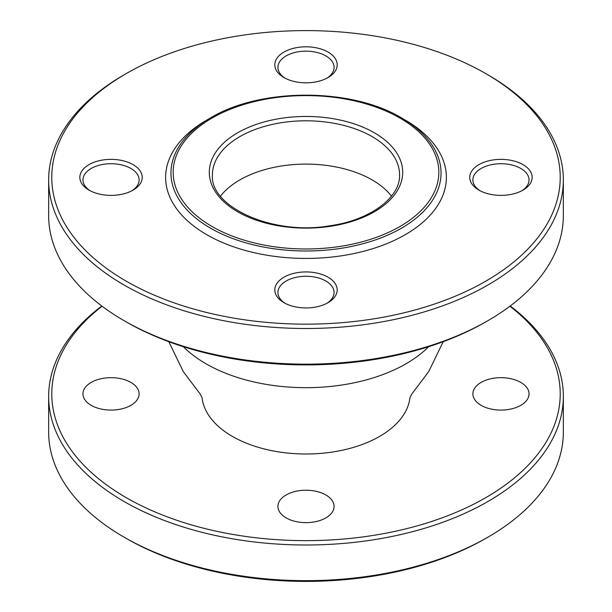 <?xml version="1.0" encoding="UTF-8"?>
<svg xmlns="http://www.w3.org/2000/svg" width="612" height="612" viewBox="0 0 612 612"><rect width="100%" height="100%" fill="white"/><g stroke="black" fill="none" stroke-linecap="round" stroke-linejoin="round"><path stroke-width="0.92" d="M283.945 77.556L283.945 77.556A31.197 18.008 180 0 1 283.945 52.081A31.197 18.008 180 0 1 328.055 52.081A31.197 18.008 180 0 1 328.055 77.556A31.197 18.008 180 0 1 283.945 77.556M326.9 78.191A28.076 16.21 0 0 0 334.075 67.366A28.076 16.21 0 0 0 306 51.156A28.076 16.21 0 0 0 277.925 67.366A28.076 16.21 0 0 0 285.1 78.191M126.233 281.168A254.232 146.781 0 0 0 485.767 281.168A254.232 146.781 0 0 0 485.767 73.593A254.232 146.781 0 0 0 126.233 73.593A254.232 146.781 0 0 0 126.233 281.168M88.985 190.11L88.985 190.11A31.197 18.008 180 0 1 88.985 164.643A31.197 18.008 180 0 1 133.095 164.643A31.197 18.008 180 0 1 133.095 190.11A31.197 18.008 180 0 1 88.985 190.11M478.905 190.11L478.905 190.11A31.197 18.008 180 0 1 478.905 164.643A31.197 18.008 180 0 1 523.015 164.643A31.197 18.008 180 0 1 523.015 190.11A31.197 18.008 180 0 1 478.905 190.11M210.505 117.902L206.741 120.074A140.37 81.044 0 0 0 206.741 234.687A140.37 81.044 0 0 0 405.259 234.687A140.37 81.044 0 0 0 405.259 120.074L401.495 117.894A135.045 77.969 180 0 1 401.495 117.902A135.045 77.969 180 0 1 401.495 228.161A135.045 77.969 180 0 1 210.505 228.161A135.045 77.969 180 0 1 210.505 117.902C260.498 87.608 351.487 87.6 401.495 117.894L405.259 120.074M283.945 302.672L283.945 302.672A31.197 18.008 180 0 1 283.945 277.205A31.197 18.008 180 0 1 328.055 277.205A31.197 18.008 180 0 1 328.055 302.672A31.197 18.008 180 0 1 283.945 302.672M131.932 190.753A28.076 16.21 0 0 0 139.115 179.928A28.076 16.21 0 0 0 111.04 163.718A28.076 16.21 0 0 0 82.964 179.928A28.076 16.21 0 0 0 90.14 190.753M326.9 303.307A28.076 16.21 0 0 0 334.075 292.482A28.076 16.21 0 0 0 306 276.28A28.076 16.21 0 0 0 277.925 292.482A28.076 16.21 0 0 0 285.1 303.307M521.86 190.753A28.076 16.21 0 0 0 529.036 179.928A28.076 16.21 0 0 0 500.96 163.718A28.076 16.21 0 0 0 472.885 179.928A28.076 16.21 0 0 0 480.068 190.753M487.978 320.642L485.767 321.912A254.232 146.781 180 0 1 126.233 321.92A254.232 146.781 180 0 1 126.233 321.912A254.232 146.781 180 0 1 126.225 321.912L124.029 320.642A257.346 148.578 0 0 0 487.978 320.642A257.346 148.578 0 0 0 563.346 215.585L563.346 179.928A257.346 148.578 180 0 1 404.486 317.192A257.346 148.578 180 0 1 124.029 284.985A257.346 148.578 180 0 1 48.654 179.928A257.346 148.578 180 0 1 124.022 74.863L126.233 73.593M48.654 179.928L48.654 215.585A257.346 148.578 0 0 0 124.022 320.642A257.346 148.578 0 0 0 124.029 320.642M487.971 74.863A257.346 148.578 180 0 1 487.978 74.863A257.346 148.578 180 0 1 563.346 179.928M220.527 196.138A93.582 54.032 180 0 1 306 164.1A93.582 54.032 180 0 1 391.473 196.138M183.332 346.69A141.471 81.679 0 0 0 406.039 363.757A141.471 81.679 0 0 0 428.668 346.69M124.029 537.137L126.233 538.407A254.232 146.781 0 0 0 126.233 538.407A254.232 146.781 0 0 0 485.767 538.407L487.978 537.137A257.346 148.578 180 0 1 124.029 537.137A257.346 148.578 180 0 1 124.022 537.137A257.346 148.578 180 0 1 48.654 432.072L48.654 396.415A257.346 148.578 0 0 0 124.029 501.48A257.346 148.578 0 0 0 404.486 533.687A257.346 148.578 0 0 0 563.346 396.415A257.346 148.578 0 0 0 510.209 306M91.188 405.335A28.076 16.21 180 0 1 82.964 393.868A28.076 16.21 180 0 1 111.04 377.665A28.076 16.21 180 0 1 139.115 393.868A28.076 16.21 180 0 1 121.78 408.847A28.076 16.21 180 0 1 91.188 405.335M286.148 517.89A28.076 16.21 180 0 1 277.925 506.43A28.076 16.21 180 0 1 306 490.22A28.076 16.21 180 0 1 334.075 506.43A28.076 16.21 180 0 1 316.741 521.409A28.076 16.21 180 0 1 286.148 517.89M481.108 405.335A28.076 16.21 180 0 1 472.885 393.868A28.076 16.21 180 0 1 500.96 377.665A28.076 16.21 180 0 1 529.036 393.868A28.076 16.21 180 0 1 511.701 408.847A28.076 16.21 180 0 1 481.108 405.335M509.918 306.222A254.232 146.781 180 0 1 472.234 504.923A254.232 146.781 180 0 1 126.233 497.655A254.232 146.781 180 0 1 102.082 306.222M101.791 306A257.346 148.578 0 0 0 48.654 396.415M563.346 396.415L563.346 432.072A257.346 148.578 180 0 1 487.978 537.137M443.195 341.703L428.721 371.583L411.601 394.319L409.925 397.808A104.147 60.129 180 0 1 409.925 397.808A104.147 60.129 180 0 1 379.647 436.387A104.147 60.129 180 0 1 269.318 450.149A104.147 60.129 180 0 1 202.075 397.808A104.147 60.129 180 0 1 202.075 397.8L200.399 394.319L183.279 371.583L168.805 341.703M374.376 132.804A96.704 55.83 180 0 1 331.031 226.21A96.704 55.83 180 0 1 212.593 157.835A96.704 55.83 180 0 1 374.376 132.804M399.582 174.833A93.582 54.032 0 0 0 372.173 136.629A93.582 54.032 0 0 0 270.19 124.917A93.582 54.032 0 0 0 212.418 174.833C209.633 206.802 272.799 235.926 330.113 225.744C370.803 220.045 400.546 197.064 399.582 174.833M399.934 118.055A132.842 76.699 0 0 0 177.687 152.434A132.842 76.699 0 0 0 340.379 246.368A132.842 76.699 0 0 0 399.934 118.055M126.233 321.912L124.022 320.642M485.767 73.593L487.978 74.863M126.233 538.407L124.022 537.137"/></g></svg>
